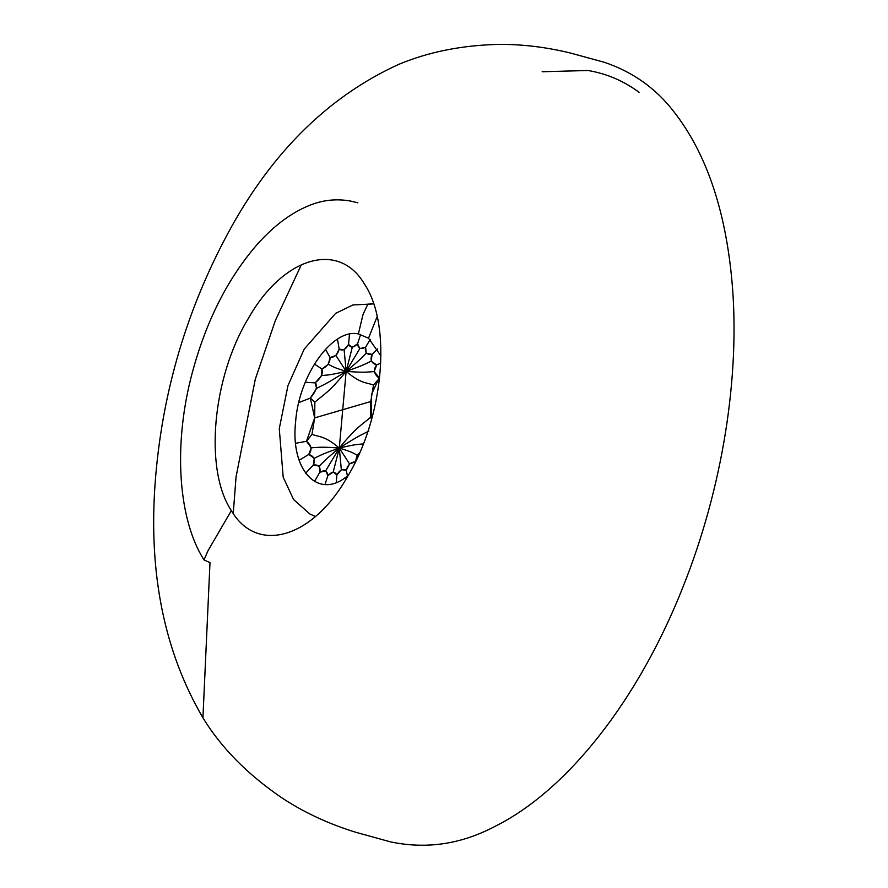 <?xml version="1.0" encoding="UTF-8"?>
<svg xmlns="http://www.w3.org/2000/svg" width="888" height="888" viewBox="0 0 888 888"><rect width="100%" height="100%" fill="white"/><g stroke="black" fill="none" stroke-linecap="round" stroke-linejoin="round"><path stroke-width="1.33" d="M339.305 448.063L342.724 409.712L370.773 401.543L370.585 417.293L371.617 419.214L371.428 394.649L378.965 378.122C373.87 373.892 373.115 369.497 376.69 364.946C371.306 363.203 369.785 359.684 372.128 354.39C366.844 354.967 364.668 352.569 365.612 347.175C360.806 349.75 358.13 348.618 357.564 343.789C353.602 347.896 350.594 348.129 348.551 344.455C345.721 349.55 342.601 351.104 339.172 349.139C337.695 354.567 334.665 357.365 330.081 357.52C330.081 362.637 327.35 366.478 321.889 369.031C323.399 373.193 321.145 377.811 315.162 382.872C318.082 385.525 316.483 390.609 310.345 398.113L316.605 388.4L315.162 382.872L321.711 375.535L321.889 369.031L328.316 364.335L330.081 357.52L335.953 355.544L339.172 349.139L344.122 349.772L348.551 344.455L352.247 347.397L357.564 343.789L359.784 348.596L365.612 347.175L366.222 353.291L372.128 354.39L371.129 361.15L376.69 364.946L374.148 371.639L379.598 378.144L373.471 385.048L370.773 401.543L314.674 417.882L311.988 434.365L306.482 441.292L314.674 417.882L310.345 398.113L314.863 402.12L314.674 417.882L342.724 409.712L339.305 448.063C356.987 426.229 362.36 424.575 370.585 417.293C362.36 424.575 356.987 426.229 339.305 448.063C324.675 435.642 319.325 437.107 311.988 434.365C319.325 437.107 324.675 435.642 339.305 448.063C319.48 446.486 318.448 447.541 311.311 447.774L306.482 441.292C311.577 445.532 312.343 449.916 308.769 454.467L311.311 447.774C318.448 447.541 319.48 446.486 339.305 448.063C321.134 454.401 320.923 455.167 314.33 458.264L308.769 454.467C314.152 456.21 315.673 459.729 313.32 465.023L314.33 458.264C320.923 455.167 321.134 454.401 339.305 448.063C324.708 460.162 324.542 460.95 319.225 466.122L313.32 465.023L305.639 473.226L313.32 465.023C318.614 464.446 320.779 466.855 319.846 472.238L319.225 466.122C324.542 460.95 324.708 460.162 339.305 448.063L325.663 470.818L319.846 472.238C324.642 469.663 327.328 470.795 327.883 475.624L325.663 470.818L339.305 448.063L333.211 472.016L327.883 475.624L325.019 484.46L327.883 475.624C331.846 471.517 334.854 471.295 336.907 474.958L333.211 472.016L339.305 448.063L341.336 469.652L336.907 474.958C339.738 469.874 342.857 468.309 346.276 470.274L341.336 469.652L339.305 448.063L349.506 463.869L346.276 470.274C347.752 464.846 350.782 462.049 355.367 461.893L349.506 463.869L339.305 448.063C352.469 452.081 352.492 452.813 357.143 455.078L355.411 461.938L359.718 452.647L357.143 455.078C352.492 452.813 352.469 452.081 339.305 448.063C357.287 443.878 357.365 444.555 363.736 443.878C357.365 444.555 357.287 443.878 339.305 448.063C360.473 434.543 361.372 435.031 368.842 431.024C361.372 435.031 360.473 434.543 339.305 448.063M346.154 371.351C360.783 383.771 366.134 382.306 373.471 385.048C366.134 382.306 360.783 383.771 346.154 371.351L342.724 409.712L346.154 371.351C365.978 372.927 367.01 371.872 374.148 371.639C367.01 371.872 365.978 372.927 346.154 371.351C364.324 365.012 364.524 364.247 371.129 361.15C364.524 364.247 364.324 365.012 346.154 371.351C360.75 359.252 360.905 358.463 366.222 353.291C360.905 358.463 360.75 359.252 346.154 371.351L359.784 348.596L346.154 371.351L352.247 347.397L346.154 371.351L344.122 349.772L346.154 371.351L335.953 355.544L346.154 371.351C332.989 367.332 332.967 366.6 328.316 364.335C332.967 366.6 332.989 367.332 346.154 371.351C328.171 375.535 328.094 374.858 321.711 375.535C328.094 374.858 328.171 375.535 346.154 371.351C324.975 384.87 324.087 384.382 316.605 388.4C324.087 384.382 324.975 384.87 346.154 371.351C328.46 393.184 323.099 394.849 314.863 402.12C323.099 394.849 328.46 393.184 346.154 371.351M347.43 476.057L346.276 470.274L347.43 476.057M336.241 482.506L336.907 474.958L336.241 482.506M299.123 460.239L308.769 454.467L299.123 460.239M314.53 481.407L319.846 472.238L314.53 481.407M295.604 443.312L306.482 441.292L295.604 443.312M380.752 363.114L376.69 364.946L380.752 363.114M377.7 348.917L372.128 354.39L377.7 348.917M370.185 339.527L365.612 347.175L370.185 339.527M360.628 334.41L357.564 343.789L360.628 334.41M349.495 334.166L348.551 344.455L349.495 334.166M314.441 364.013L321.889 369.031L314.441 364.013M305.283 382.251L315.162 382.872L305.283 382.251M337.484 339.161L339.172 349.139L337.484 339.161M325.474 349.306L330.081 357.52L325.474 349.306M298.79 402.564L310.345 398.113L298.79 402.564M639.06 92.285C623.654 80.897 606.637 73.626 588.023 70.496L542.135 71.75M202.93 717.793C221.001 747.496 247.197 774.103 281.529 797.635C303.851 812.409 328.771 824.009 356.266 832.422L390.409 841.846C426.395 849.461 461.394 844.244 495.404 826.173C567.987 789.898 638.894 698.945 683.116 586.635C722.41 488.367 740.481 375.713 731.99 281.474C725.452 209.346 706.004 152.658 673.648 111.411C655.744 88.234 632.667 71.873 604.428 62.327L570.24 52.98C545.865 47.064 522.022 44.2 498.723 44.4C462.06 45.233 428.782 51.87 398.879 64.302C325.907 97.547 267.454 156.665 223.51 241.647C184.393 317.016 161.616 397.247 155.189 482.351C148.407 573.304 164.313 651.792 202.93 717.793L209.99 562.648L204.018 559.928L207.97 550.793L231.357 510.6C204.018 469.763 212.254 377.489 248.54 318.126C283.461 256.577 339.105 240.359 364.613 284.315C391.952 325.152 383.716 417.427 347.43 476.789C312.509 538.339 256.865 554.545 231.357 510.6M348.218 475.435L345.565 477.444L345.732 479.62L345.565 477.444C317.205 499.156 290.354 469.441 295.582 422.111C298.757 375.38 332.478 328.027 358.375 333.932L363.026 314.507L367.843 304.14L373.171 303.818L367.843 304.14L363.026 314.507L358.375 333.932L368.52 338.206L377.134 316.583L368.52 338.206L380.941 355.944M357.875 202.808L351.038 201.154C336.43 198.401 322.166 199.989 308.247 205.916C290.476 213.264 273.304 226.274 256.743 244.944C226.362 280.153 204.351 324.797 190.687 378.876C173.382 448.34 178.588 520.113 204.018 559.928M233.244 513.475L236.064 476.823L255.289 379.231L275.424 320.368L301.387 264.646M373.637 303.896L352.925 304.95L335.631 313.364L304.207 349.095L287.934 385.692L279.276 428.649L283.194 477.222L293.606 499.556L309.856 513.986L315.418 516.505"/></g></svg>
